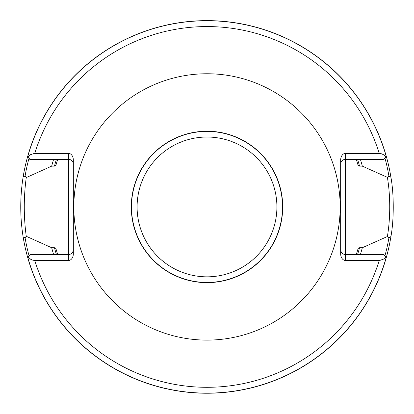 <?xml version="1.0" encoding="UTF-8"?>
<svg xmlns="http://www.w3.org/2000/svg" width="414" height="414" viewBox="0 0 414 414"><rect width="100%" height="100%" fill="white"/><g stroke="black" fill="none" stroke-linecap="round" stroke-linejoin="round"><path stroke-width="0.62" d="M340.168 206.933A133.168 133.168 0 0 0 140.413 91.603A133.168 133.168 0 0 0 140.413 322.263A133.168 133.168 0 0 0 340.168 206.933M28.054 256.903L30.708 259.288L32.83 260.189L34.755 260.458L68.605 260.458A6.691 4.73 90 0 0 73.335 253.766L73.335 160.099A6.691 4.73 90 0 0 68.605 153.408L34.367 153.418L30.6 154.645L28.261 156.694L29.725 159.323L68.605 159.323L68.605 254.543L30.413 254.543L27.64 257.311A186.3 186.3 0 0 0 386.36 257.311L385.946 256.903L383.654 259.066L379.829 260.432L345.395 260.458A6.691 4.73 90 0 1 340.665 253.766L340.665 160.099A6.691 4.73 90 0 1 345.395 153.408L379.245 153.408L381.17 153.677L383.292 154.577L385.946 156.963L386.36 156.554A186.3 186.3 0 0 0 27.821 155.912L28.261 156.694M356.325 159.323L358.141 165.45L359.549 166.138L362.328 166.138A160.596 160.596 0 0 0 360.377 159.323M53.623 159.323A160.596 160.596 0 0 0 51.672 166.138L54.451 166.138L55.859 165.45L57.675 159.323M57.675 254.543L55.859 248.416L54.451 247.727L51.672 247.727A160.596 160.596 0 0 0 53.623 254.543M360.377 254.543A160.596 160.596 0 0 0 362.328 247.727L359.549 247.727L358.141 248.416L356.325 254.543M27.821 155.912A186.3 186.3 0 0 0 23.143 176.85L25.073 176.1L26.253 177.575L51.672 166.138M362.328 166.138L387.375 177.337L388.917 176.059L390.93 177.311A186.3 186.3 0 0 0 386.36 156.554M390.93 177.311C394.014 193.964 394.024 219.881 390.93 236.554L388.917 237.807L387.375 236.529L362.328 247.727M23.143 176.85C19.955 196.904 19.955 216.962 23.143 237.015A186.3 186.3 0 0 0 27.64 257.311A186.3 186.3 0 0 1 23.143 237.015L25.073 237.765A184.52 184.52 0 0 0 29.089 255.868M282.715 206.933A75.715 75.715 0 0 0 169.145 141.36A75.715 75.715 0 0 0 169.145 272.505A75.715 75.715 0 0 0 282.715 206.933M51.672 247.727L26.253 236.29L25.073 237.765M386.36 257.311A186.3 186.3 0 0 0 390.93 236.554A186.3 186.3 0 0 1 386.36 257.311M385.946 156.963L383.587 159.323L345.395 159.323L345.395 254.543L383.587 254.543L385.946 256.903M387.375 236.529C390.511 218.256 390.511 195.61 387.375 177.337M340.665 249.813C340.95 252.68 342.528 254.258 345.395 254.543L345.395 260.458M340.665 164.053C340.95 161.186 342.528 159.607 345.395 159.323L345.395 153.408M26.253 236.29C23.624 216.719 23.624 197.147 26.253 177.575M73.335 249.813C73.05 252.68 71.472 254.258 68.605 254.543L68.605 260.458M73.335 164.053C73.05 161.186 71.472 159.607 68.605 159.323L68.605 153.408M379.245 153.408A180.369 180.369 0 0 0 34.755 153.408M34.755 260.458A180.369 180.369 0 0 0 379.245 260.458M386.272 156.637A186.196 186.196 0 0 0 27.893 156.037M54.451 247.727A157.91 157.91 0 0 0 56.439 254.543M357.561 254.543A157.91 157.91 0 0 0 359.549 247.727M359.549 166.138A157.91 157.91 0 0 0 357.561 159.323M56.439 159.323A157.91 157.91 0 0 0 54.451 166.138M388.917 176.059A184.52 184.52 0 0 0 384.911 157.998M29.052 158.122A184.52 184.52 0 0 0 25.073 176.1M282.519 206.933A75.519 75.519 0 0 0 169.238 141.531A75.519 75.519 0 0 0 169.238 272.334A75.519 75.519 0 0 0 282.519 206.933M276.904 206.933A69.904 69.904 0 0 1 172.048 267.47A69.904 69.904 0 0 1 172.048 146.396A69.904 69.904 0 0 1 276.904 206.933M27.728 257.229A186.196 186.196 0 0 0 386.272 257.229M384.911 255.868A184.52 184.52 0 0 0 388.917 237.807"/></g></svg>
